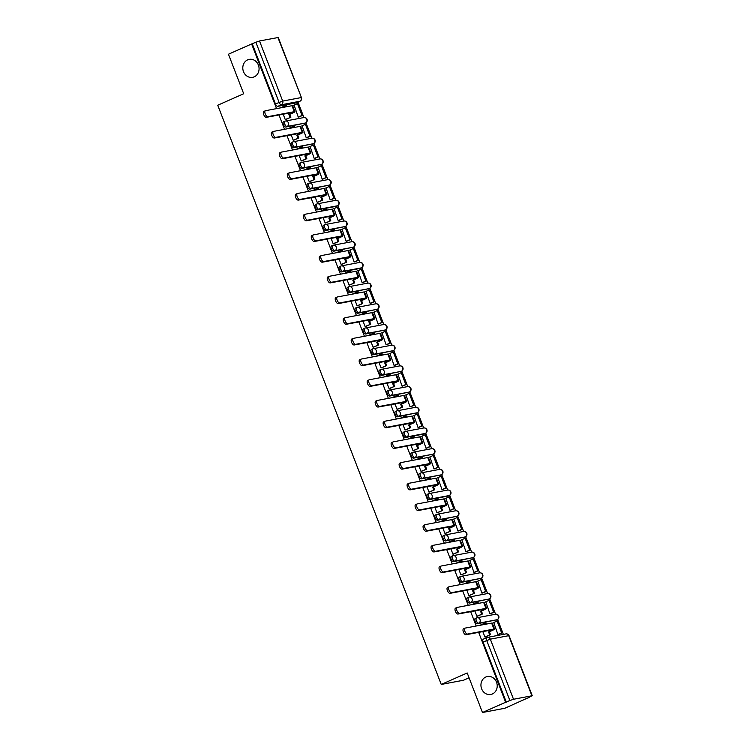 <?xml version="1.0" encoding="UTF-8"?>
<svg xmlns="http://www.w3.org/2000/svg" width="750" height="750" viewBox="0 0 750 750"><rect width="100%" height="100%" fill="white"/><g stroke="black" fill="none" stroke-linecap="round" stroke-linejoin="round"><path stroke-width="1.12" d="M485.803 677.016A9.141 8.1 79.3 0 1 487.378 676.519A9.141 8.1 79.3 0 1 496.828 683.091A9.141 8.1 79.3 0 1 492.356 693.994A9.141 8.1 79.3 0 1 490.772 694.481A9.141 8.1 79.3 0 1 481.331 687.919A9.141 8.1 79.3 0 1 485.803 677.016M247.659 59.85A9.141 8.1 79.3 0 1 249.244 59.362A9.141 8.1 79.3 0 1 258.684 65.934A9.141 8.1 79.3 0 1 254.213 76.837A9.141 8.1 79.3 0 1 252.638 77.325A9.141 8.1 79.3 0 1 243.187 70.753A9.141 8.1 79.3 0 1 247.659 59.85M476.409 617.981L475.378 618.441A2.859 1.294 66.1 0 0 475.247 618.478A2.859 1.294 66.1 0 0 475.106 621.337A2.859 1.294 66.1 0 0 477.431 623.747L478.706 623.184A2.859 1.294 -113.9 0 1 476.381 620.775A2.859 1.294 -113.9 0 1 476.531 617.916A2.859 1.294 -113.9 0 1 476.663 617.878A2.859 2.531 79.3 0 1 480.009 619.5A2.859 2.531 -100.7 0 1 478.706 623.184L497.109 619.706A2.859 2.531 -100.7 0 0 495.553 614.241A2.859 2.859 0 0 1 497.241 619.659A2.859 1.294 -113.9 0 1 497.109 619.706L477.431 623.747M468.422 597.291L467.391 597.75A2.859 1.294 66.1 0 0 467.259 597.788A2.859 1.294 66.1 0 0 467.119 600.647A2.859 1.294 66.1 0 0 469.444 603.056L470.719 602.484A2.859 1.294 -113.9 0 1 468.394 600.075A2.859 1.294 -113.9 0 1 468.544 597.216A2.859 1.294 -113.9 0 1 468.675 597.178A2.859 2.531 79.3 0 1 472.031 598.8A2.859 2.531 -100.7 0 1 470.719 602.484L489.122 599.006A2.859 2.531 -100.7 0 0 487.566 593.55A2.859 2.859 0 0 1 489.253 598.969A2.859 1.294 -113.9 0 1 489.122 599.006L469.444 603.056M460.434 576.591L459.413 577.05A2.859 1.294 66.1 0 0 459.281 577.087A2.859 1.294 66.1 0 0 459.131 579.947A2.859 1.294 66.1 0 0 461.456 582.356L462.741 581.794A2.859 1.294 -113.9 0 1 460.416 579.384A2.859 1.294 -113.9 0 1 460.556 576.525A2.859 1.294 -113.9 0 1 460.688 576.487A2.859 2.531 79.3 0 1 464.044 578.109A2.859 2.531 -100.7 0 1 462.741 581.794L481.134 578.316A2.859 2.531 -100.7 0 0 479.587 572.85A2.859 2.859 0 0 1 481.266 578.269A2.859 1.294 -113.9 0 1 481.134 578.316L461.456 582.356M452.456 555.9L451.425 556.35A2.859 1.294 66.1 0 0 451.294 556.397A2.859 1.294 66.1 0 0 451.144 559.256A2.859 1.294 66.1 0 0 453.469 561.656L454.753 561.094A2.859 1.294 -113.9 0 1 452.428 558.684A2.859 1.294 -113.9 0 1 452.569 555.825A2.859 1.294 -113.9 0 1 452.7 555.788A2.859 2.531 79.3 0 1 456.056 557.409A2.859 2.531 -100.7 0 1 454.753 561.094L473.156 557.616A2.859 2.531 -100.7 0 0 471.6 552.159A2.859 2.859 0 0 1 473.287 557.578A2.859 1.294 -113.9 0 1 473.156 557.616L453.469 561.656M444.469 535.2L443.438 535.659A2.859 1.294 66.1 0 0 443.306 535.697A2.859 1.294 66.1 0 0 443.156 538.556A2.859 1.294 66.1 0 0 445.481 540.966L446.766 540.403A2.859 1.294 -113.9 0 1 444.441 537.994A2.859 1.294 -113.9 0 1 444.581 535.134A2.859 1.294 -113.9 0 1 444.713 535.087A2.859 2.531 79.3 0 1 448.069 536.719A2.859 2.531 -100.7 0 1 446.766 540.403L465.169 536.925A2.859 2.531 -100.7 0 0 463.612 531.459A2.859 2.859 0 0 1 465.3 536.878A2.859 1.294 -113.9 0 1 465.169 536.925L445.481 540.966M436.481 514.509L435.45 514.959A2.859 1.294 66.1 0 0 435.319 515.006A2.859 1.294 66.1 0 0 435.178 517.866A2.859 1.294 66.1 0 0 437.494 520.266L438.778 519.703A2.859 1.294 -113.9 0 1 436.453 517.294A2.859 1.294 -113.9 0 1 436.603 514.434A2.859 1.294 -113.9 0 1 436.734 514.397A2.859 2.531 79.3 0 1 440.081 516.019A2.859 2.531 -100.7 0 1 438.778 519.703L457.181 516.225A2.859 2.531 -100.7 0 0 455.625 510.769A2.859 2.859 0 0 1 457.312 516.188A2.859 1.294 -113.9 0 1 457.181 516.225L437.494 520.266M428.494 493.809L427.462 494.269A2.859 1.294 66.1 0 0 427.331 494.306A2.859 1.294 66.1 0 0 427.191 497.166A2.859 1.294 66.1 0 0 429.516 499.575L430.791 499.003A2.859 1.294 -113.9 0 1 428.466 496.603A2.859 1.294 -113.9 0 1 428.616 493.744A2.859 1.294 -113.9 0 1 428.747 493.697A2.859 2.531 79.3 0 1 432.094 495.328A2.859 2.531 -100.7 0 1 430.791 499.003L449.194 495.534A2.859 2.531 -100.7 0 0 447.638 490.069L441.713 474.6M420.506 473.119L419.475 473.569A2.859 1.294 66.1 0 0 419.344 473.616A2.859 1.294 66.1 0 0 419.203 476.466A2.859 1.294 66.1 0 0 421.528 478.875L422.803 478.312A2.859 1.294 -113.9 0 1 420.487 475.903A2.859 1.294 -113.9 0 1 420.628 473.044A2.859 1.294 -113.9 0 1 420.759 473.006A2.859 2.531 79.3 0 1 424.116 474.628A2.859 2.531 -100.7 0 1 422.803 478.312L441.206 474.834A2.859 2.531 -100.7 0 0 439.65 469.378A2.859 2.859 0 0 1 441.337 474.797A2.859 1.294 -113.9 0 1 441.206 474.834L421.528 478.875M412.528 452.419L411.497 452.878A2.859 1.294 66.1 0 0 411.366 452.916A2.859 1.294 66.1 0 0 411.216 455.775A2.859 1.294 66.1 0 0 413.541 458.184L414.825 457.613A2.859 1.294 -113.9 0 1 412.5 455.212A2.859 1.294 -113.9 0 1 412.641 452.353A2.859 1.294 -113.9 0 1 412.772 452.306A2.859 2.531 79.3 0 1 416.128 453.928A2.859 2.531 -100.7 0 1 414.825 457.613L433.219 454.134A2.859 2.531 -100.7 0 0 431.672 448.678A2.859 2.859 0 0 1 433.35 454.097A2.859 1.294 -113.9 0 1 433.219 454.134L413.541 458.184M404.541 431.728L403.509 432.178A2.859 1.294 66.1 0 0 403.378 432.216A2.859 1.294 66.1 0 0 403.228 435.075A2.859 1.294 66.1 0 0 405.553 437.484L406.837 436.922A2.859 1.294 -113.9 0 1 404.513 434.513A2.859 1.294 -113.9 0 1 404.653 431.653A2.859 1.294 -113.9 0 1 404.784 431.616A2.859 2.531 79.3 0 1 408.141 433.238A2.859 2.531 -100.7 0 1 406.837 436.922L425.241 433.444A2.859 2.531 -100.7 0 0 423.684 427.978L417.75 412.509M396.553 411.028L395.522 411.488A2.859 1.294 66.1 0 0 395.391 411.525A2.859 1.294 66.1 0 0 395.241 414.384A2.859 1.294 66.1 0 0 397.566 416.794L398.85 416.222A2.859 1.294 -113.9 0 1 396.525 413.812A2.859 1.294 -113.9 0 1 396.675 410.963A2.859 1.294 -113.9 0 1 396.806 410.916A2.859 2.531 79.3 0 1 400.153 412.538A2.859 2.531 -100.7 0 1 398.85 416.222L417.253 412.744A2.859 2.531 -100.7 0 0 415.697 407.288A2.859 2.859 0 0 1 417.384 412.706A2.859 1.294 -113.9 0 1 417.253 412.744L397.566 416.794M388.566 390.328L387.534 390.787A2.859 1.294 66.1 0 0 387.403 390.825A2.859 1.294 66.1 0 0 387.262 393.684A2.859 1.294 66.1 0 0 389.587 396.094L390.863 395.531A2.859 1.294 -113.9 0 1 388.538 393.122A2.859 1.294 -113.9 0 1 388.688 390.262A2.859 1.294 -113.9 0 1 388.819 390.225A2.859 2.531 79.3 0 1 392.166 391.847A2.859 2.531 -100.7 0 1 390.863 395.531L409.266 392.053A2.859 2.531 -100.7 0 0 407.709 386.588A2.859 2.859 0 0 1 409.397 392.006A2.859 1.294 -113.9 0 1 409.266 392.053L389.587 396.094M380.578 369.637L379.547 370.087A2.859 1.294 66.1 0 0 379.416 370.134A2.859 1.294 66.1 0 0 379.275 372.994A2.859 1.294 66.1 0 0 381.6 375.403L382.875 374.831A2.859 1.294 -113.9 0 1 380.55 372.422A2.859 1.294 -113.9 0 1 380.7 369.562A2.859 1.294 -113.9 0 1 380.831 369.525A2.859 2.531 79.3 0 1 384.178 371.147A2.859 2.531 -100.7 0 1 382.875 374.831L401.278 371.353A2.859 2.531 -100.7 0 0 399.722 365.897A2.859 2.859 0 0 1 401.409 371.316A2.859 1.294 -113.9 0 1 401.278 371.353L381.6 375.403M372.591 348.938L371.559 349.397A2.859 1.294 66.1 0 0 371.428 349.434A2.859 1.294 66.1 0 0 371.288 352.294A2.859 1.294 66.1 0 0 373.612 354.703L374.887 354.141A2.859 1.294 -113.9 0 1 372.572 351.731A2.859 1.294 -113.9 0 1 372.712 348.872A2.859 1.294 -113.9 0 1 372.844 348.834A2.859 2.531 79.3 0 1 376.2 350.456A2.859 2.531 -100.7 0 1 374.887 354.141L393.291 350.663A2.859 2.531 -100.7 0 0 391.744 345.197A2.859 2.859 0 0 1 393.422 350.616A2.859 1.294 -113.9 0 1 393.291 350.663L373.612 354.703M364.613 328.247L363.581 328.697A2.859 1.294 66.1 0 0 363.45 328.744A2.859 1.294 66.1 0 0 363.3 331.603A2.859 1.294 66.1 0 0 365.625 334.003L366.909 333.441A2.859 1.294 -113.9 0 1 364.584 331.031A2.859 1.294 -113.9 0 1 364.725 328.172A2.859 1.294 -113.9 0 1 364.856 328.134A2.859 2.531 79.3 0 1 368.212 329.756A2.859 2.531 -100.7 0 1 366.909 333.441L385.303 329.962A2.859 2.531 -100.7 0 0 383.756 324.506A2.859 2.859 0 0 1 385.434 329.925A2.859 1.294 -113.9 0 1 385.303 329.962L365.625 334.003M356.625 307.547L355.594 308.006A2.859 1.294 66.1 0 0 355.463 308.044A2.859 1.294 66.1 0 0 355.312 310.903A2.859 1.294 66.1 0 0 357.638 313.312L358.922 312.741A2.859 1.294 -113.9 0 1 356.597 310.341A2.859 1.294 -113.9 0 1 356.737 307.481A2.859 1.294 -113.9 0 1 356.869 307.434A2.859 2.531 79.3 0 1 360.225 309.066A2.859 2.531 -100.7 0 1 358.922 312.741L377.325 309.272A2.859 2.531 -100.7 0 0 375.769 303.806A2.859 2.859 0 0 1 377.456 309.225A2.859 1.294 -113.9 0 1 377.325 309.272L357.638 313.312M348.637 286.856L347.606 287.306A2.859 1.294 66.1 0 0 347.475 287.353A2.859 1.294 66.1 0 0 347.334 290.203A2.859 1.294 66.1 0 0 349.65 292.613L350.934 292.05A2.859 1.294 -113.9 0 1 348.609 289.641A2.859 1.294 -113.9 0 1 348.759 286.781A2.859 1.294 -113.9 0 1 348.891 286.744A2.859 2.531 79.3 0 1 352.238 288.366A2.859 2.531 -100.7 0 1 350.934 292.05L369.337 288.572A2.859 2.531 -100.7 0 0 367.781 283.116A2.859 2.859 0 0 1 369.469 288.534A2.859 1.294 -113.9 0 1 369.337 288.572L349.65 292.613M340.65 266.156L339.619 266.616A2.859 1.294 66.1 0 0 339.488 266.653A2.859 1.294 66.1 0 0 339.347 269.513A2.859 1.294 66.1 0 0 341.672 271.922L342.947 271.35A2.859 1.294 -113.9 0 1 340.622 268.95A2.859 1.294 -113.9 0 1 340.772 266.091A2.859 1.294 -113.9 0 1 340.903 266.044A2.859 2.531 79.3 0 1 344.25 267.675A2.859 2.531 -100.7 0 1 342.947 271.35L361.35 267.872A2.859 2.531 -100.7 0 0 359.794 262.416L353.869 246.937M332.662 245.466L331.631 245.916A2.859 1.294 66.1 0 0 331.5 245.953A2.859 1.294 66.1 0 0 331.359 248.812A2.859 1.294 66.1 0 0 333.684 251.222L334.959 250.659A2.859 1.294 -113.9 0 1 332.634 248.25A2.859 1.294 -113.9 0 1 332.784 245.391A2.859 1.294 -113.9 0 1 332.916 245.353A2.859 2.531 79.3 0 1 336.272 246.975A2.859 2.531 -100.7 0 1 334.959 250.659L353.363 247.181A2.859 2.531 -100.7 0 0 351.806 241.716A2.859 2.859 0 0 1 353.494 247.144A2.859 1.294 -113.9 0 1 353.363 247.181L333.684 251.222M324.675 224.766L323.653 225.225A2.859 1.294 66.1 0 0 323.522 225.262A2.859 1.294 66.1 0 0 323.372 228.122A2.859 1.294 66.1 0 0 325.697 230.531L326.981 229.959A2.859 1.294 -113.9 0 1 324.656 227.55A2.859 1.294 -113.9 0 1 324.797 224.7A2.859 1.294 -113.9 0 1 324.928 224.653A2.859 2.531 79.3 0 1 328.284 226.275A2.859 2.531 -100.7 0 1 326.981 229.959L345.375 226.481A2.859 2.531 -100.7 0 0 343.828 221.025A2.859 2.859 0 0 1 345.506 226.444A2.859 1.294 -113.9 0 1 345.375 226.481L325.697 230.531M316.697 204.066L315.666 204.525A2.859 1.294 66.1 0 0 315.534 204.562A2.859 1.294 66.1 0 0 315.384 207.422A2.859 1.294 66.1 0 0 317.709 209.831L318.994 209.269A2.859 1.294 -113.9 0 1 316.669 206.859A2.859 1.294 -113.9 0 1 316.809 204A2.859 1.294 -113.9 0 1 316.941 203.963A2.859 2.531 79.3 0 1 320.297 205.584A2.859 2.531 -100.7 0 1 318.994 209.269L337.397 205.791A2.859 2.531 -100.7 0 0 335.841 200.325L329.906 184.856M308.709 183.375L307.678 183.825A2.859 1.294 66.1 0 0 307.547 183.872A2.859 1.294 66.1 0 0 307.397 186.731A2.859 1.294 66.1 0 0 309.722 189.141L311.006 188.569A2.859 1.294 -113.9 0 1 308.681 186.159A2.859 1.294 -113.9 0 1 308.822 183.3A2.859 1.294 -113.9 0 1 308.953 183.262A2.859 2.531 79.3 0 1 312.309 184.884A2.859 2.531 -100.7 0 1 311.006 188.569L329.409 185.091A2.859 2.531 -100.7 0 0 327.853 179.634A2.859 2.859 0 0 1 329.541 185.053A2.859 1.294 -113.9 0 1 329.409 185.091L309.722 189.141M300.722 162.675L299.691 163.134A2.859 1.294 66.1 0 0 299.559 163.172A2.859 1.294 66.1 0 0 299.419 166.031A2.859 1.294 66.1 0 0 301.734 168.441L303.019 167.878A2.859 1.294 -113.9 0 1 300.694 165.469A2.859 1.294 -113.9 0 1 300.844 162.609A2.859 1.294 -113.9 0 1 300.975 162.572A2.859 2.531 79.3 0 1 304.322 164.194A2.859 2.531 -100.7 0 1 303.019 167.878L321.422 164.4A2.859 2.531 -100.7 0 0 319.866 158.934A2.859 2.859 0 0 1 321.553 164.353A2.859 1.294 -113.9 0 1 321.422 164.4L301.734 168.441M292.734 141.984L291.703 142.434A2.859 1.294 66.1 0 0 291.572 142.481A2.859 1.294 66.1 0 0 291.431 145.341A2.859 1.294 66.1 0 0 293.756 147.741L295.031 147.178A2.859 1.294 -113.9 0 1 292.706 144.769A2.859 1.294 -113.9 0 1 292.856 141.909A2.859 1.294 -113.9 0 1 292.987 141.872A2.859 2.531 79.3 0 1 296.334 143.494A2.859 2.531 -100.7 0 1 295.031 147.178L313.434 143.7A2.859 2.531 -100.7 0 0 311.878 138.244A2.859 2.859 0 0 1 313.566 143.663A2.859 1.294 -113.9 0 1 313.434 143.7L293.756 147.741M284.747 121.284L283.716 121.744A2.859 1.294 66.1 0 0 283.584 121.781A2.859 1.294 66.1 0 0 283.444 124.641A2.859 1.294 66.1 0 0 285.769 127.05L287.044 126.478A2.859 1.294 -113.9 0 1 284.728 124.078A2.859 1.294 -113.9 0 1 284.869 121.219A2.859 1.294 -113.9 0 1 285 121.172A2.859 2.531 79.3 0 1 288.356 122.803A2.859 2.531 -100.7 0 1 287.044 126.478L305.447 123.009A2.859 2.531 -100.7 0 0 303.891 117.544A2.859 2.859 0 0 1 305.578 122.962A2.859 1.294 -113.9 0 1 305.447 123.009L285.769 127.05M478.65 632.334L505.631 702.253L482.466 712.5L504.769 708.281L527.878 697.903M503.372 634.387L497.616 619.462M495.591 614.241L489.628 598.772M487.603 593.541L481.641 578.072M479.625 572.85L473.653 557.381M471.637 552.15L465.666 536.681M463.65 531.45L457.678 515.991M455.663 510.759L449.7 495.291M439.697 469.369L433.725 453.9M431.709 448.669L425.738 433.2M415.734 407.278L409.762 391.809M407.747 386.588L401.784 371.119M399.759 365.887L393.797 350.419M391.781 345.188L385.809 329.728M383.794 324.497L377.822 309.028M375.806 303.797L369.834 288.337M367.819 283.106L361.856 267.638M351.853 241.716L345.881 226.247M343.866 221.016L337.894 205.547M327.891 179.625L321.919 164.156M319.903 158.934L313.941 143.466M311.916 138.234L305.953 122.766M303.938 117.534L297.975 102.103M469.069 677.794L463.547 680.231L441.244 684.441L217.744 105.225L243.703 93.75L228.45 54.216L251.616 43.969L276.562 108.619M279 114.947L284.55 129.309M286.988 135.638L292.538 150.009M294.975 156.337L300.516 170.7M302.963 177.028L308.503 191.4M310.95 197.728L316.491 212.091M318.928 218.419L324.478 232.791M326.916 239.119L332.466 253.481M334.903 259.809L340.444 274.181M342.891 280.509L348.431 294.881M350.878 301.2L356.419 315.572M358.866 321.9L364.406 336.272M366.844 342.6L372.394 356.962M374.831 363.291L380.381 377.662M382.819 383.991L388.359 398.353M390.806 404.681L396.347 419.053M398.794 425.381L404.334 439.744M406.772 446.072L412.322 460.444M414.759 466.772L420.309 481.144M422.747 487.463L428.297 501.834M430.734 508.162L436.275 522.534M438.722 528.862L444.262 543.225M446.709 549.553L452.25 563.925M454.688 570.253L460.238 584.616M462.675 590.944L468.225 605.316M470.663 611.644L476.203 626.006M482.466 712.5L467.203 672.966L441.244 684.441M527.934 698.044L531.919 695.784L513.516 699.263L509.887 700.538L486.694 640.444A2.859 1.294 -113.9 0 1 486.844 637.584A2.859 1.294 -113.9 0 1 486.975 637.537A2.859 2.531 -100.7 0 1 487.472 637.388A2.859 2.859 0 0 0 486.844 637.584L483.234 639.178A2.859 1.294 -113.9 0 1 483.366 639.141L486.722 637.65M505.631 702.253L509.887 700.538M296.428 102.769A2.859 1.294 -113.9 0 1 296.316 102.834A2.859 1.294 -113.9 0 1 296.184 102.872L277.781 106.35L281.391 104.756A2.859 1.294 -113.9 0 1 279.066 102.347L255.872 42.253L259.509 40.978L278.241 37.5L301.434 97.603L277.903 37.5M255.872 42.253L251.616 43.969M283.163 114.159L285.262 119.597L286.2 119.325M294.103 105.122L298.266 117.141L299.222 116.888M302.081 125.812L306.253 137.841L307.209 137.587M291.15 134.85L293.25 140.297L294.188 140.016M310.069 146.512L314.241 158.531L315.188 158.287M299.137 155.55L301.238 160.988L302.175 160.716M318.056 167.203L322.228 179.231L323.175 178.978M307.125 176.241L309.225 181.688L310.162 181.406M326.044 187.903L330.216 199.922L331.163 199.678M315.103 196.941L317.213 202.387L318.15 202.106M334.031 208.603L338.203 220.622L339.15 220.369M323.091 217.631L325.191 223.078L326.137 222.797M342.009 229.294L346.181 241.322L347.137 241.069M331.078 238.331L333.178 243.778L334.116 243.497M349.997 249.994L354.169 262.013L355.116 261.759M339.066 259.031L341.166 264.469L342.103 264.188M357.984 270.684L362.156 282.712L363.103 282.459M347.053 279.722L349.153 285.169L350.091 284.887M365.972 291.384L370.144 303.403L371.091 303.15M355.041 300.422L357.141 305.859L358.078 305.587M373.959 312.075L378.131 324.103L379.078 323.85M363.019 321.112L365.119 326.559L366.066 326.278M381.947 332.775L386.109 344.794L387.066 344.55M371.006 341.812L373.106 347.25L374.044 346.978M389.925 353.466L394.097 365.494L395.053 365.241M378.994 362.503L381.094 367.95L382.031 367.669M397.913 374.166L402.084 386.184L403.031 385.941M386.981 383.203L389.081 388.641L390.019 388.369M405.9 394.866L410.072 406.884L411.019 406.631M394.969 403.894L397.069 409.341L398.006 409.059M413.888 415.556L418.059 427.575L419.006 427.331M402.956 424.594L405.056 430.041L405.994 429.759M421.875 436.256L426.047 448.275L426.994 448.022M410.934 445.284L413.034 450.731L413.981 450.45M429.862 456.947L434.025 468.975L434.981 468.722M418.922 465.984L421.022 471.431L421.959 471.15M437.841 477.647L442.013 489.666L442.969 489.412M426.909 486.684L429.009 492.122L429.947 491.85M445.828 498.337L450 510.366L450.947 510.113M434.897 507.375L436.997 512.822L437.934 512.541M453.816 519.038L457.987 531.056L458.934 530.812M442.884 528.075L444.984 533.513L445.922 533.241M461.803 539.728L465.975 551.756L466.922 551.503M450.863 548.766L452.972 554.212L453.909 553.931M469.791 560.428L473.962 572.447L474.909 572.203M458.85 569.466L460.95 574.903L461.897 574.631M477.769 581.119L481.941 593.147L482.897 592.894M466.837 590.156L468.938 595.603L469.875 595.322M485.756 601.819L489.928 613.837L490.875 613.594M474.825 610.856L476.925 616.303L477.863 616.022M493.744 622.519L497.916 634.538L498.863 634.284M448.163 495.984A2.859 1.294 66.1 0 1 448.041 496.059A2.859 1.294 66.1 0 1 447.909 496.097L429.516 499.575M424.209 433.894A2.859 1.294 66.1 0 1 424.088 433.969A2.859 1.294 66.1 0 1 423.956 434.006L405.553 437.484M360.319 268.331A2.859 1.294 66.1 0 1 360.197 268.406A2.859 1.294 66.1 0 1 360.066 268.444L341.672 271.922M336.366 206.241A2.859 1.294 66.1 0 1 336.244 206.316A2.859 1.294 66.1 0 1 336.112 206.353L317.709 209.831M482.812 631.547L484.913 636.994L485.85 636.712M506.278 702.131L483.094 642.038A2.859 1.294 -113.9 0 1 483.234 639.178M252.272 43.847L275.456 103.95A2.859 1.294 66.1 0 0 277.781 106.35M285.244 119.531L290.859 117.263L289.734 114.347L288.891 114.506L293.231 112.341L266.344 117.337A3.216 1.463 -113.9 0 1 263.794 114.787A3.216 1.463 -113.9 0 1 263.897 111.413A3.216 1.463 -113.9 0 1 264.037 111.366M294.966 111.675L292.659 105.703A5.709 0.534 -21.1 0 0 291.984 105.703L265.556 110.691A3.216 1.463 66.1 0 0 265.406 110.738A3.216 1.463 66.1 0 0 265.303 114.112A3.216 1.463 66.1 0 0 267.863 116.662L294.291 111.675A5.709 0.534 -21.1 0 1 294.966 111.675A5.709 0.534 -21.1 0 1 292.238 113.241L289.734 114.347M290.016 117.422L288.891 114.506M285.928 106.847L285.459 105.619L286.303 105.459L286.772 106.688M280.688 107.728L285.459 105.619M302.831 115.294L298.275 103.491L297.431 103.65L301.978 115.453L302.831 115.294L298.941 117.019M298.256 117.103L301.978 115.453M293.7 105.3L297.431 103.65M290.859 117.263L285.806 119.494M293.222 140.231L298.847 137.963L297.722 135.037L296.869 135.197L301.219 133.041L274.331 138.028A3.216 1.463 -113.9 0 1 271.781 135.478A3.216 1.463 -113.9 0 1 271.875 132.103A3.216 1.463 -113.9 0 1 272.025 132.056M302.953 132.366L300.647 126.403A5.709 0.534 -21.1 0 0 299.972 126.394L273.544 131.391A3.216 1.463 66.1 0 0 273.394 131.438A3.216 1.463 66.1 0 0 273.291 134.812A3.216 1.463 66.1 0 0 275.841 137.363L302.278 132.366A5.709 0.534 -21.1 0 1 302.953 132.366A5.709 0.534 -21.1 0 1 300.216 133.931L297.722 135.037M297.994 138.122L296.869 135.197M293.916 127.537L293.438 126.309L294.291 126.15L294.759 127.378M288.666 128.419L293.438 126.309M310.809 135.994L306.253 124.181L305.409 124.341L309.966 136.153L310.809 135.994L306.928 137.709M306.244 137.803L309.966 136.153M301.688 125.991L305.409 124.341M298.847 137.963L293.794 140.194M301.209 160.922L306.825 158.653L305.7 155.738L304.856 155.897L309.206 153.731L282.319 158.728A3.216 1.463 -113.9 0 1 279.769 156.178A3.216 1.463 -113.9 0 1 279.862 152.803A3.216 1.463 -113.9 0 1 280.012 152.756M310.931 153.066L308.634 147.094A5.709 0.534 -21.1 0 0 307.959 147.094L281.522 152.091A3.216 1.463 66.1 0 0 281.381 152.128A3.216 1.463 66.1 0 0 281.278 155.503A3.216 1.463 66.1 0 0 283.828 158.053L310.266 153.066A5.709 0.534 -21.1 0 1 310.931 153.066A5.709 0.534 -21.1 0 1 308.203 154.631L305.7 155.738M305.981 158.812L304.856 155.897M301.903 148.238L301.425 147.009L302.269 146.85L302.747 148.078M296.653 149.119L301.425 147.009M318.797 156.684L314.241 144.881L313.397 145.041L317.953 156.844L318.797 156.684L314.906 158.409M314.222 158.494L317.953 156.844M309.666 146.691L313.397 145.041M306.825 158.653L301.772 160.894M309.197 181.622L314.812 179.353L313.688 176.428L312.844 176.588L317.184 174.431L290.306 179.419A3.216 1.463 -113.9 0 1 287.747 176.869A3.216 1.463 -113.9 0 1 287.85 173.494A3.216 1.463 -113.9 0 1 288 173.456M318.919 173.756L316.622 167.794A5.709 0.534 -21.1 0 0 315.947 167.784L289.509 172.781A3.216 1.463 66.1 0 0 289.369 172.828A3.216 1.463 66.1 0 0 289.266 176.203A3.216 1.463 66.1 0 0 291.816 178.753L318.244 173.756A5.709 0.534 -21.1 0 1 318.919 173.756A5.709 0.534 -21.1 0 1 316.191 175.322L313.688 176.428M313.969 179.512L312.844 176.588M309.891 168.928L309.413 167.7L310.256 167.541L310.734 168.769M304.641 169.809L309.413 167.7M326.784 177.384L322.228 165.572L321.384 165.741L325.941 177.544L326.784 177.384L322.894 179.1M322.209 179.194L325.941 177.544M317.653 167.381L321.384 165.741M314.812 179.353L309.759 181.584M317.184 202.312L322.8 200.044L321.675 197.128L320.831 197.287L325.172 195.122L298.284 200.119A3.216 1.463 -113.9 0 1 295.734 197.569A3.216 1.463 -113.9 0 1 295.837 194.194A3.216 1.463 -113.9 0 1 295.988 194.147M326.906 194.456L324.6 188.484A5.709 0.534 -21.1 0 0 323.934 188.484L297.497 193.481A3.216 1.463 66.1 0 0 297.347 193.528A3.216 1.463 66.1 0 0 297.253 196.894A3.216 1.463 66.1 0 0 299.803 199.444L326.231 194.456A5.709 0.534 -21.1 0 1 326.906 194.456A5.709 0.534 -21.1 0 1 324.178 196.022L321.675 197.128M321.956 200.203L320.831 197.287M317.878 189.628L317.4 188.4L318.244 188.241L318.722 189.469M312.628 190.509L317.4 188.4M334.772 198.075L330.216 186.272L329.372 186.431L333.928 198.244L334.772 198.075L330.881 199.8M330.197 199.884L333.928 198.244M325.641 188.081L329.372 186.431M322.8 200.044L317.747 202.284M325.172 223.012L330.787 220.744L329.662 217.828L328.819 217.988L333.159 215.822L306.272 220.809A3.216 1.463 -113.9 0 1 303.722 218.259A3.216 1.463 -113.9 0 1 303.825 214.884A3.216 1.463 -113.9 0 1 303.975 214.847M334.894 215.156L332.587 209.184A5.709 0.534 -21.1 0 0 331.913 209.175L305.484 214.172A3.216 1.463 66.1 0 0 305.334 214.219A3.216 1.463 66.1 0 0 305.231 217.594A3.216 1.463 66.1 0 0 307.791 220.144L334.219 215.147A5.709 0.534 -21.1 0 1 334.894 215.156A5.709 0.534 -21.1 0 1 332.166 216.713L329.662 217.828M329.944 220.903L328.819 217.988M325.856 210.328L325.387 209.091L326.231 208.931L326.709 210.169M320.616 211.209L325.387 209.091M342.759 218.775L338.203 206.972L337.359 207.131L341.916 218.934L342.759 218.775L338.869 220.491M338.184 220.584L341.916 218.934M333.628 208.772L337.359 207.131M330.787 220.744L325.734 222.975M333.15 243.712L338.775 241.434L337.65 238.519L336.797 238.678L341.147 236.512L314.259 241.509A3.216 1.463 -113.9 0 1 311.709 238.959A3.216 1.463 -113.9 0 1 311.812 235.584A3.216 1.463 -113.9 0 1 311.953 235.538M342.881 235.847L340.575 229.875A5.709 0.534 -21.1 0 0 339.9 229.875L313.472 234.872A3.216 1.463 66.1 0 0 313.322 234.919A3.216 1.463 66.1 0 0 313.219 238.284A3.216 1.463 66.1 0 0 315.769 240.844L342.206 235.847A5.709 0.534 -21.1 0 1 342.881 235.847A5.709 0.534 -21.1 0 1 340.153 237.413L337.65 238.519M337.931 241.594L336.797 238.678M333.844 231.019L333.375 229.791L334.219 229.631L334.688 230.859M328.594 231.9L333.375 229.791M350.747 239.475L346.191 227.662L345.338 227.822L349.894 239.634L350.747 239.475L346.856 241.191M346.172 241.275L349.894 239.634M341.616 229.472L345.338 227.822M338.775 241.434L333.722 243.675M341.137 264.403L346.762 262.134L345.628 259.219L344.784 259.378L349.134 257.213L322.247 262.209A3.216 1.463 -113.9 0 1 319.697 259.65A3.216 1.463 -113.9 0 1 319.791 256.284A3.216 1.463 -113.9 0 1 319.941 256.238M350.869 256.547L348.562 250.575A5.709 0.534 -21.1 0 0 347.887 250.575L321.459 255.563A3.216 1.463 66.1 0 0 321.309 255.609A3.216 1.463 66.1 0 0 321.206 258.984A3.216 1.463 66.1 0 0 323.756 261.534L350.194 256.537A5.709 0.534 -21.1 0 1 350.869 256.547A5.709 0.534 -21.1 0 1 348.131 258.113L345.628 259.219M345.909 262.294L344.784 259.378M341.831 251.719L341.353 250.491L342.206 250.331L342.675 251.559M336.581 252.6L341.353 250.491M358.725 260.166L354.169 248.363L353.325 248.522L357.881 260.325L358.725 260.166L354.834 261.891M354.159 261.975L357.881 260.325M349.603 250.172L353.325 248.522M346.762 262.134L341.7 264.366M349.125 285.103L354.741 282.834L353.616 279.909L352.772 280.069L357.122 277.903L330.234 282.9A3.216 1.463 -113.9 0 1 327.684 280.35A3.216 1.463 -113.9 0 1 327.778 276.975A3.216 1.463 -113.9 0 1 327.928 276.928M358.847 277.238L356.55 271.266A5.709 0.534 -21.1 0 0 355.875 271.266L329.438 276.262A3.216 1.463 66.1 0 0 329.297 276.309A3.216 1.463 66.1 0 0 329.194 279.684A3.216 1.463 66.1 0 0 331.744 282.234L358.181 277.238A5.709 0.534 -21.1 0 1 358.847 277.238A5.709 0.534 -21.1 0 1 356.119 278.803L353.616 279.909M353.897 282.994L352.772 280.069M349.819 272.409L349.341 271.181L350.184 271.022L350.663 272.25M344.569 273.291L349.341 271.181M366.713 280.866L362.156 269.053L361.312 269.213L365.869 281.025L366.713 280.866L362.822 282.581M362.137 282.675L365.869 281.025M357.581 270.863L361.312 269.213M354.741 282.834L349.688 285.066M357.113 305.794L362.728 303.525L361.603 300.609L360.759 300.769L365.1 298.603L338.222 303.6A3.216 1.463 -113.9 0 1 335.663 301.041A3.216 1.463 -113.9 0 1 335.766 297.675A3.216 1.463 -113.9 0 1 335.916 297.628M366.834 297.938L364.528 291.966A5.709 0.534 -21.1 0 0 363.863 291.966L337.425 296.953A3.216 1.463 66.1 0 0 337.275 297A3.216 1.463 66.1 0 0 337.181 300.375A3.216 1.463 66.1 0 0 339.731 302.925L366.159 297.928A5.709 0.534 -21.1 0 1 366.834 297.938A5.709 0.534 -21.1 0 1 364.106 299.503L361.603 300.609M361.884 303.684L360.759 300.769M357.806 293.109L357.328 291.881L358.172 291.722L358.65 292.95M352.556 293.991L357.328 291.881M374.7 301.556L370.144 289.753L369.3 289.913L373.856 301.716L374.7 301.556L370.809 303.281M370.125 303.366L373.856 301.716M365.569 291.562L369.3 289.913M362.728 303.525L357.675 305.756M365.1 326.494L370.716 324.225L369.591 321.3L368.747 321.459L373.087 319.303L346.2 324.291A3.216 1.463 -113.9 0 1 343.65 321.741A3.216 1.463 -113.9 0 1 343.753 318.366A3.216 1.463 -113.9 0 1 343.903 318.319M374.822 318.628L372.516 312.656A5.709 0.534 -21.1 0 0 371.841 312.656L345.413 317.653A3.216 1.463 66.1 0 0 345.262 317.7A3.216 1.463 66.1 0 0 345.169 321.075A3.216 1.463 66.1 0 0 347.719 323.625L374.147 318.628A5.709 0.534 -21.1 0 1 374.822 318.628A5.709 0.534 -21.1 0 1 372.094 320.194L369.591 321.3M369.872 324.384L368.747 321.459M365.784 313.8L365.316 312.572L366.159 312.413L366.637 313.641M360.544 314.681L365.316 312.572M382.688 322.256L378.131 310.444L377.288 310.603L381.844 322.416L382.688 322.256L378.797 323.972M378.113 324.066L381.844 322.416M373.556 312.253L377.288 310.603M370.716 324.225L365.663 326.456M373.087 347.184L378.703 344.916L377.578 342L376.734 342.159L381.075 339.994L354.188 344.991A3.216 1.463 -113.9 0 1 351.637 342.441A3.216 1.463 -113.9 0 1 351.741 339.066A3.216 1.463 -113.9 0 1 351.881 339.019M382.809 339.328L380.503 333.356A5.709 0.534 -21.1 0 0 379.828 333.356L353.4 338.353A3.216 1.463 66.1 0 0 353.25 338.391A3.216 1.463 66.1 0 0 353.147 341.766A3.216 1.463 66.1 0 0 355.706 344.316L382.134 339.328A5.709 0.534 -21.1 0 1 382.809 339.328A5.709 0.534 -21.1 0 1 380.081 340.894L377.578 342M377.859 345.075L376.734 342.159M373.772 334.5L373.303 333.272L374.147 333.113L374.616 334.341M368.531 335.381L373.303 333.272M390.675 342.947L386.119 331.144L385.275 331.303L389.831 343.106L390.675 342.947L386.784 344.672M386.1 344.756L389.831 343.106M381.544 332.953L385.275 331.303M378.703 344.916L373.65 347.156M381.066 367.884L386.691 365.616L385.566 362.691L384.713 362.85L389.062 360.694L362.175 365.681A3.216 1.463 -113.9 0 1 359.625 363.131A3.216 1.463 -113.9 0 1 359.728 359.756A3.216 1.463 -113.9 0 1 359.869 359.709M390.797 360.019L388.491 354.056A5.709 0.534 -21.1 0 0 387.816 354.047L361.388 359.044A3.216 1.463 66.1 0 0 361.238 359.091A3.216 1.463 66.1 0 0 361.134 362.466A3.216 1.463 66.1 0 0 363.684 365.016L390.122 360.019A5.709 0.534 -21.1 0 1 390.797 360.019A5.709 0.534 -21.1 0 1 388.069 361.584L385.566 362.691M385.847 365.775L384.713 362.85M381.759 355.191L381.291 353.962L382.134 353.803L382.603 355.031M376.509 356.072L381.291 353.962M398.663 363.647L394.106 351.834L393.253 351.994L397.809 363.806L398.663 363.647L394.772 365.363M394.088 365.456L397.809 363.806M389.531 353.644L393.253 351.994M386.691 365.616L381.637 367.847M389.053 388.575L394.678 386.306L393.544 383.391L392.7 383.55L397.05 381.384L370.162 386.381A3.216 1.463 -113.9 0 1 367.613 383.831A3.216 1.463 -113.9 0 1 367.706 380.456A3.216 1.463 -113.9 0 1 367.856 380.409M398.775 380.719L396.478 374.747A5.709 0.534 -21.1 0 0 395.803 374.747L369.375 379.744A3.216 1.463 66.1 0 0 369.225 379.791A3.216 1.463 66.1 0 0 369.122 383.156A3.216 1.463 66.1 0 0 371.672 385.706L398.109 380.719A5.709 0.534 -21.1 0 1 398.775 380.719A5.709 0.534 -21.1 0 1 396.047 382.284L393.544 383.391M393.825 386.466L392.7 383.55M389.747 375.891L389.269 374.662L390.122 374.503L390.591 375.731M384.497 376.772L389.269 374.662M406.641 384.337L402.084 372.534L401.241 372.694L405.797 384.497L406.641 384.337L402.75 386.062M402.075 386.147L405.797 384.497M397.519 374.344L401.241 372.694M394.678 386.306L389.616 388.547M397.041 409.275L402.656 407.006L401.531 404.081L400.688 404.25L405.038 402.084L378.15 407.072A3.216 1.463 -113.9 0 1 375.591 404.522A3.216 1.463 -113.9 0 1 375.694 401.147A3.216 1.463 -113.9 0 1 375.844 401.109M406.762 401.409L404.466 395.447A5.709 0.534 -21.1 0 0 403.791 395.438L377.353 400.434A3.216 1.463 66.1 0 0 377.213 400.481A3.216 1.463 66.1 0 0 377.109 403.856A3.216 1.463 66.1 0 0 379.659 406.406L406.088 401.409A5.709 0.534 -21.1 0 1 406.762 401.409A5.709 0.534 -21.1 0 1 404.034 402.975L401.531 404.081M401.812 407.166L400.688 404.25M397.734 396.591L397.256 395.353L398.1 395.194L398.578 396.422M392.484 397.472L397.256 395.353M414.628 405.038L410.072 393.234L409.228 393.394L413.784 405.197L414.628 405.038L410.738 406.753M410.053 406.847L413.784 405.197M405.497 395.034L409.228 393.394M402.656 407.006L397.603 409.237M405.028 429.975L410.644 427.697L409.519 424.781L408.675 424.941L413.016 422.775L386.128 427.772A3.216 1.463 -113.9 0 1 383.578 425.222A3.216 1.463 -113.9 0 1 383.681 421.847A3.216 1.463 -113.9 0 1 383.831 421.8M414.75 422.109L412.444 416.137A5.709 0.534 -21.1 0 0 411.778 416.137L385.341 421.134A3.216 1.463 66.1 0 0 385.191 421.181A3.216 1.463 66.1 0 0 385.097 424.547A3.216 1.463 66.1 0 0 387.647 427.106L414.075 422.109A5.709 0.534 -21.1 0 1 414.75 422.109A5.709 0.534 -21.1 0 1 412.022 423.675L409.519 424.781M409.8 427.856L408.675 424.941M405.722 417.281L405.244 416.053L406.088 415.894L406.566 417.122M400.472 418.163L405.244 416.053M422.616 425.738L418.059 413.925L417.216 414.084L421.772 425.897L422.616 425.738L418.725 427.453M418.041 427.538L421.772 425.897M413.484 415.734L417.216 414.084M410.644 427.697L405.591 429.938M413.016 450.666L418.631 448.397L417.506 445.481L416.663 445.641L421.003 443.475L394.116 448.463A3.216 1.463 -113.9 0 1 391.566 445.912A3.216 1.463 -113.9 0 1 391.669 442.547A3.216 1.463 -113.9 0 1 391.819 442.5M422.738 442.809L420.431 436.837A5.709 0.534 -21.1 0 0 419.756 436.837L393.328 441.825A3.216 1.463 66.1 0 0 393.178 441.872A3.216 1.463 66.1 0 0 393.084 445.247A3.216 1.463 66.1 0 0 395.634 447.797L422.062 442.8A5.709 0.534 -21.1 0 1 422.738 442.809A5.709 0.534 -21.1 0 1 420.009 444.375L417.506 445.481M417.787 448.556L416.663 445.641M413.7 437.981L413.231 436.753L414.075 436.584L414.553 437.822M408.459 438.863L413.231 436.753M430.603 446.428L426.047 434.625L425.203 434.784L429.759 446.588L430.603 446.428L426.713 448.153M426.028 448.238L429.759 446.588M421.472 436.434L425.203 434.784M418.631 448.397L413.578 450.628M421.003 471.366L426.619 469.088L425.494 466.172L424.65 466.331L428.991 464.166L402.103 469.163A3.216 1.463 -113.9 0 1 399.553 466.613A3.216 1.463 -113.9 0 1 399.656 463.238A3.216 1.463 -113.9 0 1 399.797 463.191M430.725 463.5L428.419 457.528A5.709 0.534 -21.1 0 0 427.744 457.528L401.316 462.525A3.216 1.463 66.1 0 0 401.166 462.572A3.216 1.463 66.1 0 0 401.062 465.947A3.216 1.463 66.1 0 0 403.622 468.497L430.05 463.5A5.709 0.534 -21.1 0 1 430.725 463.5A5.709 0.534 -21.1 0 1 427.997 465.066L425.494 466.172M425.775 469.256L424.65 466.331M421.688 458.672L421.219 457.444L422.062 457.284L422.531 458.512M416.447 459.553L421.219 457.444M438.591 467.128L434.034 455.316L433.191 455.475L437.738 467.288L438.591 467.128L434.7 468.844M434.016 468.938L437.738 467.288M429.459 457.125L433.191 455.475M426.619 469.088L421.566 471.328M428.981 492.056L434.606 489.788L433.472 486.872L432.628 487.031L436.978 484.866L410.091 489.862A3.216 1.463 -113.9 0 1 407.541 487.303A3.216 1.463 -113.9 0 1 407.634 483.938A3.216 1.463 -113.9 0 1 407.784 483.891M438.712 484.2L436.406 478.228A5.709 0.534 -21.1 0 0 435.731 478.228L409.303 483.216A3.216 1.463 66.1 0 0 409.153 483.263A3.216 1.463 66.1 0 0 409.05 486.638A3.216 1.463 66.1 0 0 411.6 489.187L438.038 484.191A5.709 0.534 -21.1 0 1 438.712 484.2A5.709 0.534 -21.1 0 1 435.975 485.766L433.472 486.872M433.753 489.947L432.628 487.031M429.675 479.372L429.197 478.144L430.05 477.984L430.519 479.213M424.425 480.253L429.197 478.144M446.569 487.819L442.013 476.016L441.169 476.175L445.725 487.978L446.569 487.819L442.688 489.544M442.003 489.628L445.725 487.978M437.447 477.825L441.169 476.175M434.606 489.788L429.553 492.019M436.969 512.756L442.584 510.487L441.459 507.562L440.616 507.722L444.966 505.566L418.078 510.553A3.216 1.463 -113.9 0 1 415.528 508.003A3.216 1.463 -113.9 0 1 415.622 504.628A3.216 1.463 -113.9 0 1 415.772 504.581M446.691 504.891L444.394 498.919A5.709 0.534 -21.1 0 0 443.719 498.919L417.281 503.916A3.216 1.463 66.1 0 0 417.141 503.962A3.216 1.463 66.1 0 0 417.037 507.337A3.216 1.463 66.1 0 0 419.587 509.887L446.025 504.891A5.709 0.534 -21.1 0 1 446.691 504.891A5.709 0.534 -21.1 0 1 443.962 506.456L441.459 507.562M441.741 510.647L440.616 507.722M437.662 500.062L437.184 498.834L438.028 498.675L438.506 499.903M432.413 500.944L437.184 498.834M454.556 508.519L450 496.706L449.156 496.866L453.712 508.678L454.556 508.519L450.666 510.234M449.981 510.328L453.712 508.678M445.425 498.516L449.156 496.866M442.584 510.487L437.531 512.719M444.956 533.447L450.572 531.178L449.447 528.263L448.603 528.422L452.944 526.256L426.066 531.253A3.216 1.463 -113.9 0 1 423.506 528.703A3.216 1.463 -113.9 0 1 423.609 525.328A3.216 1.463 -113.9 0 1 423.759 525.281M454.678 525.591L452.381 519.619A5.709 0.534 -21.1 0 0 451.706 519.619L425.269 524.616A3.216 1.463 66.1 0 0 425.128 524.653A3.216 1.463 66.1 0 0 425.025 528.028A3.216 1.463 66.1 0 0 427.575 530.578L454.003 525.591A5.709 0.534 -21.1 0 1 454.678 525.591A5.709 0.534 -21.1 0 1 451.95 527.156L449.447 528.263M449.728 531.337L448.603 528.422M445.65 520.763L445.172 519.534L446.016 519.375L446.494 520.603M440.4 521.644L445.172 519.534M462.544 529.209L457.987 517.406L457.144 517.566L461.7 529.369L462.544 529.209L458.653 530.934M457.969 531.019L461.7 529.369M453.412 519.216L457.144 517.566M450.572 531.178L445.519 533.409M452.944 554.147L458.559 551.878L457.434 548.953L456.591 549.113L460.931 546.956L434.044 551.944A3.216 1.463 -113.9 0 1 431.494 549.394A3.216 1.463 -113.9 0 1 431.597 546.019A3.216 1.463 -113.9 0 1 431.747 545.972M462.666 546.281L460.359 540.319A5.709 0.534 -21.1 0 0 459.684 540.309L433.256 545.306A3.216 1.463 66.1 0 0 433.106 545.353A3.216 1.463 66.1 0 0 433.012 548.728A3.216 1.463 66.1 0 0 435.562 551.278L461.991 546.281A5.709 0.534 -21.1 0 1 462.666 546.281A5.709 0.534 -21.1 0 1 459.938 547.847L457.434 548.953M457.716 552.038L456.591 549.113M453.637 541.453L453.159 540.225L454.003 540.066L454.481 541.294M448.387 542.334L453.159 540.225M470.531 549.909L465.975 538.097L465.131 538.256L469.688 550.069L470.531 549.909L466.641 551.625M465.956 551.719L469.688 550.069M461.4 539.906L465.131 538.256M458.559 551.878L453.506 554.109M460.931 574.837L466.547 572.569L465.422 569.653L464.578 569.812L468.919 567.647L442.031 572.644A3.216 1.463 -113.9 0 1 439.481 570.094A3.216 1.463 -113.9 0 1 439.584 566.719A3.216 1.463 -113.9 0 1 439.734 566.672M470.653 566.981L468.347 561.009A5.709 0.534 -21.1 0 0 467.672 561.009L441.244 566.006A3.216 1.463 66.1 0 0 441.094 566.044A3.216 1.463 66.1 0 0 440.991 569.419A3.216 1.463 66.1 0 0 443.55 571.969L469.978 566.981A5.709 0.534 -21.1 0 1 470.653 566.981A5.709 0.534 -21.1 0 1 467.925 568.547L465.422 569.653M465.703 572.728L464.578 569.812M461.616 562.153L461.147 560.925L461.991 560.766L462.469 561.994M456.375 563.034L461.147 560.925M478.519 570.6L473.962 558.797L473.119 558.956L477.675 570.759L478.519 570.6L474.628 572.325M473.944 572.409L477.675 570.759M469.387 560.606L473.119 558.956M466.547 572.569L461.494 574.809M468.909 595.538L474.534 593.269L473.409 590.344L472.556 590.503L476.906 588.347L450.019 593.334A3.216 1.463 -113.9 0 1 447.469 590.784A3.216 1.463 -113.9 0 1 447.572 587.409A3.216 1.463 -113.9 0 1 447.712 587.372M478.641 587.672L476.334 581.709A5.709 0.534 -21.1 0 0 475.659 581.7L449.231 586.697A3.216 1.463 66.1 0 0 449.081 586.744A3.216 1.463 66.1 0 0 448.978 590.119A3.216 1.463 66.1 0 0 451.528 592.669L477.966 587.672A5.709 0.534 -21.1 0 1 478.641 587.672A5.709 0.534 -21.1 0 1 475.912 589.237L473.409 590.344M473.691 593.428L472.556 590.503M469.603 582.844L469.134 581.616L469.978 581.456L470.447 582.684M464.353 583.725L469.134 581.616M486.506 591.3L481.95 579.497L481.097 579.656L485.653 591.459L486.506 591.3L482.616 593.016M481.931 593.109L485.653 591.459M477.375 581.297L481.097 579.656M474.534 593.269L469.481 595.5M476.897 616.228L482.522 613.959L481.388 611.044L480.544 611.203L484.894 609.038L458.006 614.034A3.216 1.463 -113.9 0 1 455.456 611.484A3.216 1.463 -113.9 0 1 455.55 608.109A3.216 1.463 -113.9 0 1 455.7 608.062M486.628 608.372L484.322 602.4A5.709 0.534 -21.1 0 0 483.647 602.4L457.219 607.397A3.216 1.463 66.1 0 0 457.069 607.444A3.216 1.463 66.1 0 0 456.966 610.809A3.216 1.463 66.1 0 0 459.516 613.369L485.953 608.372A5.709 0.534 -21.1 0 1 486.628 608.372A5.709 0.534 -21.1 0 1 483.891 609.938L481.388 611.044M481.669 614.119L480.544 611.203M477.591 603.544L477.113 602.316L477.966 602.156L478.434 603.384M472.341 604.425L477.113 602.316M494.484 611.991L489.928 600.188L489.084 600.347L493.641 612.159L494.484 611.991L490.594 613.716M489.919 613.8L493.641 612.159M485.363 601.997L489.084 600.347M482.522 613.959L477.459 616.2M484.884 636.928L490.5 634.659L489.375 631.744L488.531 631.903L492.881 629.738L465.994 634.725A3.216 1.463 -113.9 0 1 463.444 632.175A3.216 1.463 -113.9 0 1 463.538 628.809A3.216 1.463 -113.9 0 1 463.688 628.762M494.606 629.072L492.309 623.1A5.709 0.534 -21.1 0 0 491.634 623.1L465.197 628.088A3.216 1.463 66.1 0 0 465.056 628.134A3.216 1.463 66.1 0 0 464.953 631.509A3.216 1.463 66.1 0 0 467.503 634.059L493.941 629.062A5.709 0.534 -21.1 0 1 494.606 629.072A5.709 0.534 -21.1 0 1 491.878 630.637L489.375 631.744M489.656 634.819L488.531 631.903M485.578 624.244L485.1 623.006L485.944 622.847L486.422 624.084M480.328 625.125L485.1 623.006M502.472 632.691L497.916 620.887L497.072 621.047L501.628 632.85L502.472 632.691L498.581 634.416M497.897 634.5L501.628 632.85M493.341 622.688L497.072 621.047M490.5 634.659L485.447 636.891M531.919 695.784L508.725 635.691L490.331 639.169L513.516 699.263M296.184 102.872L299.794 101.278L281.391 104.756A2.859 2.531 79.3 0 0 282.694 101.072L301.097 97.594A2.859 2.531 79.3 0 1 299.794 101.278A2.859 1.294 -113.9 0 0 299.925 101.241A2.859 2.859 0 0 0 301.434 97.603M259.509 40.978L282.694 101.072L275.456 103.95M447.909 496.097L449.194 495.534A2.859 1.294 -113.9 0 0 449.325 495.487A2.859 2.859 0 0 0 447.638 490.069L429.234 493.547A2.859 2.859 0 0 0 428.616 493.744L427.331 494.306M423.956 434.006L425.241 433.444A2.859 1.294 -113.9 0 0 425.372 433.406A2.859 2.859 0 0 0 423.684 427.978L405.281 431.456A2.859 2.859 0 0 0 404.653 431.653L403.378 432.216M360.066 268.444L361.35 267.872A2.859 1.294 -113.9 0 0 361.481 267.834A2.859 2.859 0 0 0 359.794 262.416L341.391 265.894A2.859 2.859 0 0 0 340.772 266.091L339.488 266.653M336.112 206.353L337.397 205.791A2.859 1.294 -113.9 0 0 337.528 205.744A2.859 2.859 0 0 0 335.841 200.325L317.438 203.803A2.859 2.859 0 0 0 316.809 204L315.534 204.562M305.775 122.831A2.859 1.294 -113.9 0 1 305.578 122.962L304.303 123.534M313.762 143.522A2.859 1.294 -113.9 0 1 313.566 143.663L312.281 144.225M321.741 164.222A2.859 1.294 -113.9 0 1 321.553 164.353L320.269 164.925M329.728 184.922A2.859 1.294 -113.9 0 1 329.541 185.053L328.256 185.616M337.716 205.612A2.859 1.294 -113.9 0 1 337.528 205.744L336.244 206.316M345.703 226.312A2.859 1.294 -113.9 0 1 345.506 226.444L344.231 227.006M353.691 247.003A2.859 1.294 -113.9 0 1 353.494 247.144L352.219 247.706M361.669 267.703A2.859 1.294 -113.9 0 1 361.481 267.834L360.197 268.406M369.656 288.394A2.859 1.294 -113.9 0 1 369.469 288.534L368.184 289.097M377.644 309.094A2.859 1.294 -113.9 0 1 377.456 309.225L376.172 309.797M385.631 329.784A2.859 1.294 -113.9 0 1 385.434 329.925L384.159 330.487M393.619 350.484A2.859 1.294 -113.9 0 1 393.422 350.616L392.147 351.188M401.606 371.184A2.859 1.294 -113.9 0 1 401.409 371.316L400.134 371.878M409.584 391.875A2.859 1.294 -113.9 0 1 409.397 392.006L408.113 392.578M417.572 412.575A2.859 1.294 -113.9 0 1 417.384 412.706L416.1 413.269M425.559 433.266A2.859 1.294 -113.9 0 1 425.372 433.406L424.088 433.969M433.547 453.966A2.859 1.294 -113.9 0 1 433.35 454.097L432.075 454.659M441.534 474.656A2.859 1.294 -113.9 0 1 441.337 474.797L440.062 475.359M449.522 495.356A2.859 1.294 -113.9 0 1 449.325 495.487L448.041 496.059M457.5 516.047A2.859 1.294 -113.9 0 1 457.312 516.188L456.028 516.75M465.487 536.747A2.859 1.294 -113.9 0 1 465.3 536.878L464.016 537.45M473.475 557.447A2.859 1.294 -113.9 0 1 473.287 557.578L472.003 558.141M481.462 578.137A2.859 1.294 -113.9 0 1 481.266 578.269L479.991 578.841M489.45 598.837A2.859 1.294 -113.9 0 1 489.253 598.969L487.978 599.531M497.428 619.528A2.859 1.294 -113.9 0 1 497.241 619.659L495.956 620.231M300.113 101.109A2.859 1.294 -113.9 0 1 299.925 101.241L296.316 102.834M483.094 642.038L490.331 639.169A2.859 2.531 -100.7 0 0 487.472 637.388L505.866 633.909A2.859 2.531 -100.7 0 1 508.725 635.691L509.062 635.691A2.859 2.859 0 0 0 505.866 633.909M267.863 116.662L266.344 117.337M291.103 112.659L291.384 113.4M291.984 105.703L294.291 111.675M275.841 137.363L274.331 138.028M299.091 133.35L299.372 134.091M299.972 126.394L302.278 132.366M283.828 158.053L282.319 158.728M307.078 154.05L307.359 154.791M307.959 147.094L310.266 153.066M291.816 178.753L290.306 179.419M315.056 174.741L315.347 175.481M315.947 167.784L318.244 173.756M299.803 199.444L298.284 200.119M323.044 195.441L323.334 196.181M323.934 188.484L326.231 194.456M307.791 220.144L306.272 220.809M331.031 216.131L331.322 216.881M331.913 209.175L334.219 215.147M315.769 240.844L314.259 241.509M339.019 236.831L339.3 237.572M339.9 229.875L342.206 235.847M323.756 261.534L322.247 262.209M347.006 257.522L347.288 258.272M347.887 250.575L350.194 256.537M331.744 282.234L330.234 282.9M354.994 278.222L355.275 278.962M355.875 271.266L358.181 277.238M339.731 302.925L338.222 303.6M362.972 298.922L363.263 299.662M363.863 291.966L366.159 297.928M347.719 323.625L346.2 324.291M370.959 319.613L371.25 320.353M371.841 312.656L374.147 318.628M355.706 344.316L354.188 344.991M378.947 340.312L379.237 341.053M379.828 333.356L382.134 339.328M363.684 365.016L362.175 365.681M386.934 361.003L387.216 361.744M387.816 354.047L390.122 360.019M371.672 385.706L370.162 386.381M394.922 381.703L395.203 382.444M395.803 374.747L398.109 380.719M379.659 406.406L378.15 407.072M402.9 402.394L403.191 403.134M403.791 395.438L406.088 401.409M387.647 427.106L386.128 427.772M410.887 423.094L411.178 423.834M411.778 416.137L414.075 422.109M395.634 447.797L394.116 448.463M418.875 443.784L419.166 444.534M419.756 436.837L422.062 442.8M403.622 468.497L402.103 469.163M426.863 464.484L427.144 465.225M427.744 457.528L430.05 463.5M411.6 489.187L410.091 489.862M434.85 485.184L435.131 485.925M435.731 478.228L438.038 484.191M419.587 509.887L418.078 510.553M442.838 505.875L443.119 506.616M443.719 498.919L446.025 504.891M427.575 530.578L426.066 531.253M450.816 526.575L451.106 527.316M451.706 519.619L454.003 525.591M435.562 551.278L434.044 551.944M458.803 547.266L459.094 548.006M459.684 540.309L461.991 546.281M443.55 571.969L442.031 572.644M466.791 567.966L467.081 568.706M467.672 561.009L469.978 566.981M451.528 592.669L450.019 593.334M474.778 588.656L475.059 589.397M475.659 581.7L477.966 587.672M459.516 613.369L458.006 614.034M482.766 609.356L483.047 610.097M483.647 602.4L485.953 608.372M467.503 634.059L465.994 634.725M490.753 630.047L491.034 630.797M491.634 623.1L493.941 629.062M475.247 618.478L476.531 617.916A2.859 2.859 0 0 1 477.15 617.719L495.553 614.241M467.259 597.788L468.544 597.216A2.859 2.859 0 0 1 469.172 597.028L487.566 593.55M459.281 577.087L460.556 576.525A2.859 2.859 0 0 1 461.184 576.328L479.587 572.85M451.294 556.397L452.569 555.825A2.859 2.859 0 0 1 453.197 555.637L471.6 552.159M443.306 535.697L444.581 535.134A2.859 2.859 0 0 1 445.209 534.938L463.612 531.459M435.319 515.006L436.603 514.434A2.859 2.859 0 0 1 437.222 514.247L455.625 510.769M419.344 473.616L420.628 473.044A2.859 2.859 0 0 1 421.256 472.847L439.65 469.378M411.366 452.916L412.641 452.353A2.859 2.859 0 0 1 413.269 452.156L431.672 448.678M395.391 411.525L396.675 410.963A2.859 2.859 0 0 1 397.294 410.766L415.697 407.288M387.403 390.825L388.688 390.262A2.859 2.859 0 0 1 389.306 390.066L407.709 386.588M379.416 370.134L380.7 369.562A2.859 2.859 0 0 1 381.328 369.375L399.722 365.897M371.428 349.434L372.712 348.872A2.859 2.859 0 0 1 373.341 348.675L391.744 345.197M363.45 328.744L364.725 328.172A2.859 2.859 0 0 1 365.353 327.984L383.756 324.506M355.463 308.044L356.737 307.481A2.859 2.859 0 0 1 357.366 307.284L375.769 303.806M347.475 287.353L348.759 286.781A2.859 2.859 0 0 1 349.378 286.584L367.781 283.116M331.5 245.953L332.784 245.391A2.859 2.859 0 0 1 333.412 245.194L351.806 241.716M323.522 225.262L324.797 224.7A2.859 2.859 0 0 1 325.425 224.503L343.828 221.025M307.547 183.872L308.822 183.3A2.859 2.859 0 0 1 309.45 183.112L327.853 179.634M299.559 163.172L300.844 162.609A2.859 2.859 0 0 1 301.462 162.413L319.866 158.934M291.572 142.481L292.856 141.909A2.859 2.859 0 0 1 293.475 141.722L311.878 138.244M283.584 121.781L284.869 121.219A2.859 2.859 0 0 1 285.497 121.022L303.891 117.544M532.256 695.784L509.062 635.691M263.897 111.413L265.406 110.738M271.875 132.103L273.394 131.438M279.862 152.803L281.381 152.128M287.85 173.494L289.369 172.828M295.837 194.194L297.347 193.528M303.825 214.884L305.334 214.219M311.812 235.584L313.322 234.919M319.791 256.284L321.309 255.609M327.778 276.975L329.297 276.309M335.766 297.675L337.275 297M343.753 318.366L345.262 317.7M351.741 339.066L353.25 338.391M359.728 359.756L361.238 359.091M367.706 380.456L369.225 379.791M375.694 401.147L377.213 400.481M383.681 421.847L385.191 421.181M391.669 442.547L393.178 441.872M399.656 463.238L401.166 462.572M407.634 483.938L409.153 483.263M415.622 504.628L417.141 503.962M423.609 525.328L425.128 524.653M431.597 546.019L433.106 545.353M439.584 566.719L441.094 566.044M447.572 587.409L449.081 586.744M455.55 608.109L457.069 607.444M463.538 628.809L465.056 628.134"/></g></svg>

